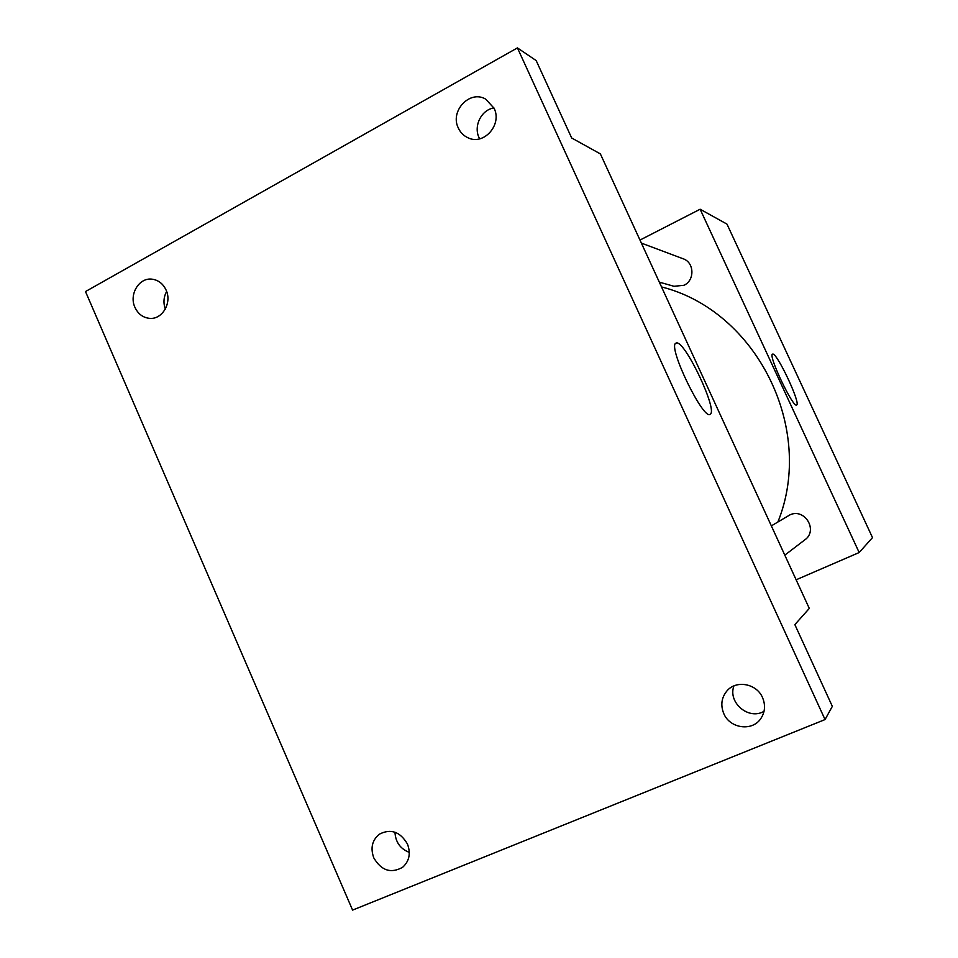 <?xml version="1.0" encoding="UTF-8"?>
<svg xmlns="http://www.w3.org/2000/svg" width="958" height="958" viewBox="0 0 958 958"><rect width="100%" height="100%" fill="white"/><g stroke="black" fill="none" stroke-linecap="round" stroke-linejoin="round"><path stroke-width="1.44" d="M639.98 240.063L700.13 209.227L726.978 224.112L872.499 537.606L859.17 552.538L796.134 579.794M777.896 521.966C815.737 428.406 756.281 310.608 661.523 286.933M700.13 209.227L859.17 552.538M784.806 555.149L804.9 539.797C818.491 530.373 804.504 507.548 789.751 514.973L771.358 525.882M641.381 243.116L683.102 258.756C694.406 262.396 694.957 280.419 683.928 285.304L673.953 286.286L659.32 282.131M772.855 354.077C777.465 353.55 800.972 403.797 796.661 404.971C793.416 408.767 768.053 355.478 772.483 354.173L772.855 354.077M600.379 153.903L809.294 608.426L794.853 624.616L832.334 706.357L825.042 719.566L352.58 910.1L85.502 291.555L517.428 47.9L536.169 60.57L571.675 137.988L600.379 153.903M517.428 47.9L825.042 719.566M676.815 342.892C685.988 342.533 717.985 410.719 710.249 414.167C703.938 421.496 667.846 347.586 675.665 343.239L676.815 342.892M394.959 832.191C395.51 842.106 400.288 848.836 409.305 852.38M733.924 685.928C727.577 702.585 748.773 720.536 764.041 711.291M166.632 291.412C163.602 297.064 163.171 302.944 165.315 309.087M493.945 107.955C480.868 109.799 472.845 127.258 479.683 138.826M723.781 713.602C720.368 705.1 721.47 697.484 727.11 690.73C736.451 679.773 756.724 683.629 762.544 697.628C765.717 705.292 765.059 712.393 760.556 718.943C751.838 731.661 729.804 728.367 723.781 713.602M458.331 128.037C449.637 111.116 469.839 89.573 485.682 99.129L494.065 108.218C502.507 124.696 483.622 145.832 467.899 137.736C463.612 135.737 460.415 132.503 458.331 128.037M134.946 307.362C128.719 294.346 139.293 277.078 152.322 279.209C158.549 280.179 163.135 283.808 166.105 290.094C172.236 302.896 162.165 319.864 149.436 318.343C142.886 317.589 138.06 313.937 134.946 307.362M373.812 857.925C370.267 848.153 372.099 840.262 379.284 834.226C390.756 828.359 400.145 831.64 407.461 844.046C410.922 853.41 409.329 861.158 402.683 867.253C391.032 873.792 381.404 870.69 373.812 857.925"/></g></svg>
